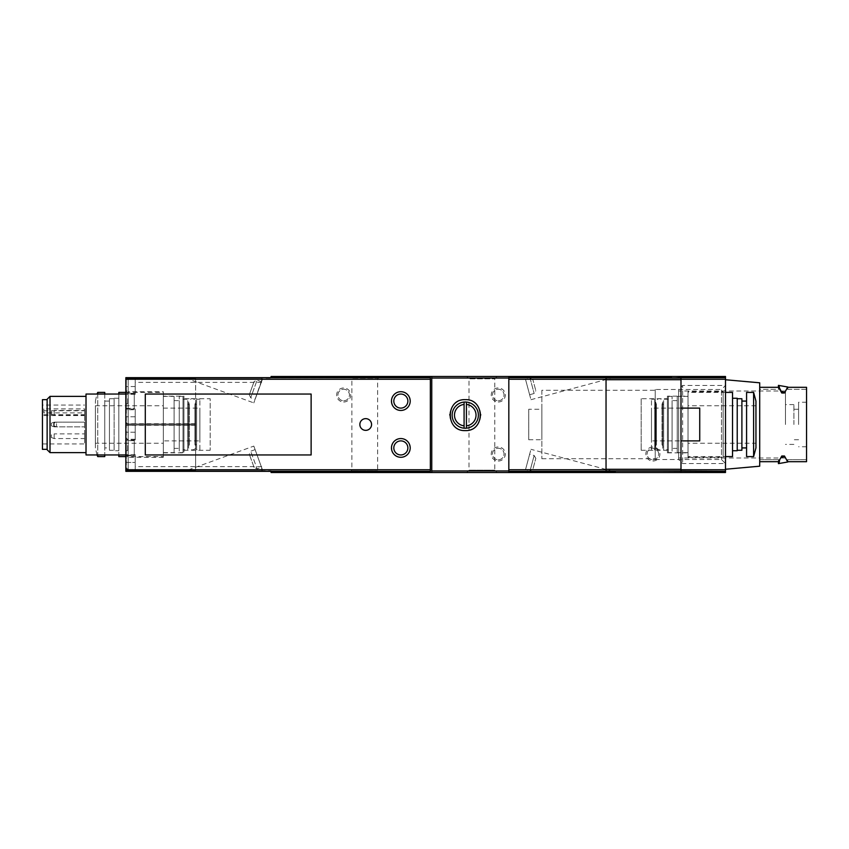 <?xml version="1.0" encoding="UTF-8"?>
<svg xmlns="http://www.w3.org/2000/svg" width="849" height="849" viewBox="0 0 849 849"><rect width="100%" height="100%" fill="white"/><g stroke="black" fill="none" stroke-linecap="round" stroke-linejoin="round"><path stroke-width="0.64" stroke-dasharray="4.25 3.18" d="M400.845 410.449C412.975 410.905 412.911 391.198 400.845 391.707C388.789 391.177 388.693 410.895 400.845 410.449M400.845 457.293C412.911 457.813 412.975 438.105 400.845 438.551C388.725 438.084 388.757 457.813 400.845 457.293M365.707 418.642C358.151 418.292 358.151 430.698 365.707 430.358C373.242 430.719 373.263 418.302 365.707 418.642M725.502 377.656L508.827 377.656L508.827 471.344L725.502 471.344M525.053 471.344L613.222 471.344L525.053 471.344L530.965 449.312L525.053 471.344M680.994 408.104L699.735 408.104L699.735 440.896L680.994 440.896M680.994 471.344L606.037 471.344M606.037 377.656L680.994 377.656M84.613 408.91L84.613 443.942L84.613 408.91L43.851 408.91L43.851 412.879L84.613 412.879M84.613 422.155L54.166 422.155L54.166 426.845L54.166 422.155L51.354 423.184L51.354 425.816L51.354 423.184L51.354 425.816L51.354 423.184L54.166 422.155L54.166 426.845L54.166 422.155L84.613 422.155L84.613 426.845L84.613 422.155L84.613 426.845L84.613 422.155L84.613 426.845L84.613 422.155L56.501 422.155L56.501 426.845L56.501 422.155L53.689 423.184L53.689 425.816L53.689 423.184M84.613 433.871L84.613 438.551L84.613 433.871L54.166 433.871L54.166 438.551L54.166 433.871L51.354 434.89L51.354 437.532L51.354 434.89M84.613 410.449L84.613 415.129L84.613 410.449L54.166 410.449L54.166 415.129L54.166 410.449L51.354 411.468L51.354 414.11L51.354 411.468M42.45 405.058L42.45 443.942L42.45 405.058L84.613 405.058M271.075 471.344L195.641 470.877L195.641 378.123L125.843 378.123L430.358 377.656L430.358 471.344L125.843 471.344L125.843 377.656L271.075 377.656M271.075 472.522L271.075 470.877L125.843 470.877L125.843 378.123L125.843 470.877L195.641 470.877L125.843 470.463L125.843 425.02L125.843 470.463L195.641 470.463L125.843 470.41L125.843 424.967L125.843 439.962L125.843 424.967L135.214 424.967L125.843 424.967L125.843 470.41L125.843 424.967L195.641 424.967L126.31 424.967L126.31 470.41L195.641 470.41L195.641 423.98L125.843 423.98L125.843 378.537L125.843 423.98L195.641 424.033L125.843 424.033L125.843 378.59L125.843 424.033L125.843 409.038L125.843 424.033L135.214 424.033L125.843 424.033L126.31 378.59L195.641 378.59L126.31 378.59L126.31 424.033L195.641 424.033L195.641 378.123L271.075 378.123L271.075 376.478L725.502 376.478L725.502 472.522L271.075 472.522M125.843 393.342L125.843 408.804L125.843 393.342L134.269 393.342L134.269 408.804L134.269 393.342M135.214 470.41L125.843 470.41L125.843 462.45L125.843 470.41L135.214 470.41L135.214 462.45L135.214 470.41M125.843 440.196L125.843 455.658L125.843 440.196L134.269 440.196L134.269 455.658L134.269 440.196M125.843 462.45L125.843 454.714L125.843 462.45L135.214 462.45L135.214 454.714L135.214 462.45L125.843 462.45M195.641 378.537L125.843 378.537L195.641 378.537M125.843 425.02L195.641 425.02L125.843 425.02M125.843 390.349L125.843 458.651L125.843 390.349L128.178 391.707L128.178 457.293L128.178 391.707L163.316 391.707L163.316 457.293L163.316 391.707M652.892 461.039A7.025 7.025 0 0 0 658.973 450.501A7.025 7.025 0 0 0 646.8 450.501A7.025 7.025 0 0 0 652.892 461.039M498.289 402.012A7.025 7.025 0 0 0 504.37 391.474A7.025 7.025 0 0 0 492.197 391.474A7.025 7.025 0 0 0 498.289 402.012M498.289 461.039A7.025 7.025 0 0 0 504.37 450.501A7.025 7.025 0 0 0 492.197 450.501A7.025 7.025 0 0 0 498.289 461.039M343.686 402.012A7.025 7.025 0 0 0 349.767 391.474A7.025 7.025 0 0 0 337.605 391.474A7.025 7.025 0 0 0 343.686 402.012M261.704 470.877L135.214 470.877L135.214 466.663L135.214 470.877L261.704 470.877L261.704 466.663L261.704 470.877M185.74 470.877L262.447 470.877L185.74 470.877L253.819 446.096L262.787 470.749L253.819 446.096M261.704 378.123L135.214 378.123L135.214 382.337L135.214 378.123L261.704 378.123L261.704 382.337L261.704 378.123M262.447 378.123L185.74 378.123L262.447 378.123L253.819 402.904L262.787 378.251M135.214 409.738L135.214 423.8L135.214 409.738L128.188 409.738L128.188 423.8L128.188 409.738L125.843 412.083L125.843 421.454L125.843 412.083M135.214 416.774L135.214 409.038L135.214 416.774L125.843 416.774L135.214 416.774M135.214 424.967L135.214 432.226L135.214 424.967M135.214 425.2L135.214 439.262L135.214 425.2L128.188 425.2L128.188 439.262L128.188 425.2L125.843 427.546L125.843 436.917L125.843 427.546M135.214 432.226L135.214 439.962L135.214 432.226L125.843 432.226L135.214 432.226M135.214 455.658L135.214 469.709L135.214 455.658L128.188 455.658L128.188 469.709L128.188 455.658L125.843 457.993L125.843 467.364L125.843 457.993M135.214 378.59L135.214 394.286L135.214 378.59M135.214 379.291L135.214 393.342L135.214 379.291L128.188 379.291L128.188 393.342L128.188 379.291L125.843 381.636L125.843 391.007L125.843 381.636M134.269 393.819L134.269 408.337L134.269 393.819L126.31 393.819L126.31 408.337L126.31 393.819M126.31 398.032L126.31 404.124L126.31 398.032L127.711 398.701L127.711 403.455L127.711 398.701M134.269 440.663L134.269 455.181L134.269 440.663L126.31 440.663L126.31 455.181L126.31 440.663M126.31 444.876L126.31 450.968L126.31 444.876L127.711 445.545L127.711 450.299L127.711 445.545M431.759 472.522L431.759 376.478M655.226 389.479L655.226 459.521L655.226 389.479L721.491 389.479L721.491 459.521L721.491 389.479L725.502 385.467L725.502 463.533L725.502 379.758L725.502 469.242L725.502 385.467L682.66 385.467L682.66 463.533L682.66 385.467L678.648 389.479L678.648 459.521L678.648 389.479M725.502 390.349L725.502 458.651L725.502 390.349L723.157 391.707L723.157 457.293L723.157 391.707L688.019 391.707L688.019 457.293L688.019 391.707M508.827 472.522L508.827 376.478M466.663 472.522L497.111 472.522L466.663 472.522L469.009 470.176L494.776 470.176L469.009 470.176L469.009 378.824L494.776 378.824L469.009 378.824L466.663 376.478L497.111 376.478L466.663 376.478M349.544 472.522L379.991 472.522L349.544 472.522L351.889 470.176L377.656 470.176L351.889 470.176L351.889 378.824L377.656 378.824L351.889 378.824L349.544 376.478L379.991 376.478L349.544 376.478M125.843 394.053L125.843 454.947L125.843 394.053L86.014 394.053L86.014 454.947L125.843 454.947M86.014 396.387L86.014 452.613L86.014 396.387M42.45 449.333L42.45 399.667M47.13 399.667L47.13 449.333L47.13 399.667M47.13 449.737L47.13 399.263M50.006 452.613L50.006 396.387M43.851 412.879L43.851 408.91M680.994 378.123L680.994 470.877M606.037 378.123L606.037 470.877M525.053 377.656L613.222 377.656L525.053 377.656L530.965 399.688L525.053 377.656M311.127 454.947L145.285 454.947L145.285 394.053L311.127 394.053L311.127 454.947M525.51 469.667L529.627 454.289L525.51 469.667L530.031 470.887L534.148 455.499L530.031 470.887L532.896 469.232L535.815 458.364L532.896 469.232M525.51 379.333L529.627 394.711L525.51 379.333L530.031 378.113L532.896 379.768L535.815 390.636L532.896 379.768M254.106 467.438L249.298 454.226L254.106 467.438L257.109 468.839L250.699 451.222L257.109 468.839L261.513 467.237L255.103 449.62L261.513 467.237M261.513 381.763L255.103 399.38L261.513 381.763L257.109 380.161L250.699 397.778L257.109 380.161L254.106 381.562L249.298 394.774L254.106 381.562M343.686 400.749A5.763 5.763 0 0 0 348.674 392.111A5.763 5.763 0 0 0 338.698 392.111A5.763 5.763 0 0 0 343.686 400.749A5.763 5.763 0 0 0 348.674 392.111A5.763 5.763 0 0 0 338.698 392.111A5.763 5.763 0 0 0 343.686 400.749M498.289 459.776A5.763 5.763 0 0 0 503.277 451.137A5.763 5.763 0 0 0 493.301 451.137A5.763 5.763 0 0 0 498.289 459.776A5.763 5.763 0 0 0 503.277 451.137A5.763 5.763 0 0 0 493.301 451.137A5.763 5.763 0 0 0 498.289 459.776M498.289 400.749A5.763 5.763 0 0 0 503.277 392.111A5.763 5.763 0 0 0 493.301 392.111A5.763 5.763 0 0 0 498.289 400.749A5.763 5.763 0 0 0 503.277 392.111A5.763 5.763 0 0 0 493.301 392.111A5.763 5.763 0 0 0 498.289 400.749M652.892 459.776A5.763 5.763 0 0 0 657.879 451.137A5.763 5.763 0 0 0 647.893 451.137A5.763 5.763 0 0 0 652.892 459.776A5.763 5.763 0 0 0 657.879 451.137A5.763 5.763 0 0 0 647.893 451.137A5.763 5.763 0 0 0 652.892 459.776M454.374 426.113A15.462 15.462 0 0 0 476.077 426.177M476.204 426.049A15.462 15.462 0 0 0 480.714 415.097M480.704 414.524A15.462 15.462 0 0 0 476.586 404.612M476.193 404.198A15.462 15.462 0 0 0 465.263 399.667M465.167 399.667A15.462 15.462 0 0 0 454.342 404.188M454.003 404.527A15.462 15.462 0 0 0 449.811 414.45M449.8 415.076A15.462 15.462 0 0 0 454.3 426.039M465.263 428.246A13.117 13.117 0 0 0 476.618 408.571A13.117 13.117 0 0 0 453.897 408.571A13.117 13.117 0 0 0 465.263 428.246M464.085 425.837L464.085 404.421M466.43 425.837L466.43 404.421M163.316 396.154L163.316 452.846L163.316 396.154L183.936 396.154L183.936 452.846L183.936 396.154M183.936 398.733L183.936 450.267L183.936 398.733L210.17 398.733L210.17 450.267L210.17 398.733M641.175 398.733L641.175 450.267L641.175 398.733L667.41 398.733L667.41 450.267L667.41 398.733M667.41 396.154L667.41 452.846L667.41 396.154L688.019 396.154L688.019 452.846L688.019 396.154M528.736 409.271L528.736 439.729L528.736 409.271L541.853 409.271L541.853 439.729L541.853 409.271M541.853 390.296L541.853 458.704L541.853 390.296L655.226 390.296L655.226 458.704L655.226 390.296M187.682 444.643L187.682 404.357L187.682 444.643L189.316 444.643C185.156 451.604 199.112 451.604 194.941 444.643L194.941 404.357L194.941 444.643L196.586 444.643L196.586 404.357L196.586 444.643M95.385 443.242L95.385 405.758L95.385 443.242L163.316 443.242L163.316 405.758L163.316 443.242M95.385 447.922L95.385 401.078L95.385 447.922L96.998 454.947M163.316 440.896L163.316 408.104L163.316 440.896L199.865 440.896L199.865 408.104L199.865 440.896M199.865 449.8L199.865 399.2L199.865 449.8L196.586 449.8L196.586 399.2L196.586 449.8M189.316 444.643L189.316 404.357L189.316 444.643M187.682 449.8L187.682 399.2L187.682 449.8L182.991 449.8L182.991 399.2L182.991 449.8M182.991 452.613L182.991 396.387L182.991 452.613L179.245 452.613L179.245 396.387L179.245 452.613M179.245 448.389L179.245 400.611L179.245 448.389L174.098 448.389L174.098 400.611L174.098 448.389M174.098 452.613L174.098 396.387L174.098 452.613L163.316 452.613L163.316 396.387L163.316 452.613M163.316 456.592L163.316 392.408L163.316 456.592L125.843 456.592M118.818 456.592L118.818 392.408M118.818 394.053L118.818 454.947M118.818 450.734L118.818 398.266L118.818 450.734L114.127 450.734L114.127 398.266L114.127 450.734M114.127 450.267L114.127 398.733L114.127 450.267L109.447 450.267L109.447 398.733L109.447 450.267M109.447 447.922L109.447 401.078L109.447 447.922L104.756 447.922L104.756 401.078L104.756 447.922M104.756 456.592L104.756 392.408M104.756 394.053L104.756 454.947M97.731 456.592L97.731 392.408M97.731 394.053L97.731 454.947M663.663 444.643L663.663 404.357L663.663 444.643L662.018 444.643C666.189 451.604 652.234 451.604 656.404 444.643L656.404 404.357L656.404 444.643L654.759 444.643L654.759 404.357L654.759 444.643M755.95 443.242L755.95 405.758L755.95 443.242L688.019 443.242L688.019 405.758L688.019 443.242M755.95 401.078L755.95 447.922M688.019 440.896L688.019 408.104L688.019 440.896L651.48 440.896L651.48 408.104L651.48 440.896M651.48 449.8L651.48 399.2L651.48 449.8L654.759 449.8L654.759 399.2L654.759 449.8M662.018 444.643L662.018 404.357L662.018 444.643M663.663 449.8L663.663 399.2L663.663 449.8L668.343 449.8L668.343 399.2L668.343 449.8M668.343 452.613L668.343 396.387L668.343 452.613L672.09 452.613L672.09 396.387L672.09 452.613M672.09 448.389L672.09 400.611L672.09 448.389L677.247 448.389L677.247 400.611L677.247 448.389M677.247 452.613L677.247 396.387L677.247 452.613L688.019 452.613L688.019 396.387L688.019 452.613M688.019 456.592L688.019 392.408L688.019 456.592L725.502 456.592M732.528 392.408L732.528 456.592M732.528 450.734L732.528 398.266L732.528 450.734M737.219 398.266L737.219 450.734M737.219 450.267L737.219 398.733L737.219 450.267M741.899 398.733L741.899 450.267M741.899 447.922L741.899 401.078L741.899 447.922M746.579 447.922L746.579 401.078L746.579 447.922M746.579 392.408L746.579 456.592M753.615 392.408L753.615 456.592M759.706 461.686L759.706 459.638L778.618 459.638L778.618 461.686L759.706 461.686L759.706 387.314L759.706 461.686L759.706 459.638L778.618 459.638L778.618 461.686L781.791 455.987L784.455 455.987L784.455 456.688L781.791 457.24L779.35 461.973M787.639 461.686L787.639 459.638L806.55 459.638L806.55 461.686L787.639 461.686L787.639 459.638L806.55 459.638L806.55 461.686L806.55 387.314L806.55 389.362L787.639 389.362L787.639 387.314L787.639 389.362L806.55 389.362L806.55 387.314L787.639 387.314L784.455 393.013L781.791 393.013L778.618 387.314L759.706 387.314L759.706 389.362L778.618 389.362L778.618 387.314L778.618 389.362L759.706 389.362L759.706 387.314M806.55 424.5L806.55 402.246L806.55 424.5M759.706 382.803L759.706 466.197M678.648 424.5L678.648 391.007L678.648 424.5M779.35 387.027L781.791 391.76L784.455 392.312L786.906 388.396M786.906 460.604L784.455 456.688M798.591 424.5L798.591 402.246L798.591 424.5M793.9 424.5L793.9 404.591L793.9 424.5M785.463 424.5L785.463 391.007L785.463 424.5M195.641 470.091L125.843 470.091M195.641 425.285L125.843 425.285M195.641 423.715L125.843 423.715M195.641 378.909L125.843 378.909M135.214 386.55L125.843 386.55L135.214 386.55M43.851 414.726L84.613 414.726M43.851 410.757L84.613 410.757M530.031 378.113L534.148 393.501L530.031 378.113M781.791 391.76L781.791 393.013M784.455 392.312L784.455 393.013M781.791 455.987L781.791 457.24M42.45 443.942L84.613 443.942M135.214 409.038L125.843 409.038M135.214 439.962L125.843 439.962M135.214 454.714L125.843 454.714M135.214 394.286L125.843 394.286M135.214 393.342L128.188 393.342L125.843 391.007M135.214 423.8L128.188 423.8C127.467 424.192 126.692 423.407 125.843 421.454M135.214 439.262L128.188 439.262C127.467 439.655 126.692 438.869 125.843 436.917M135.214 469.709L128.188 469.709L125.843 467.364M125.843 408.804L134.269 408.804M126.31 408.337L134.269 408.337M127.711 403.455L126.31 404.124M125.843 455.658L134.269 455.658M126.31 455.181L134.269 455.181M127.711 450.299L126.31 450.968M53.689 425.816L56.501 426.845L84.613 426.845L54.166 426.845L84.613 426.845M51.354 425.816L54.166 426.845L51.354 425.816M51.354 437.532L54.166 438.551L84.613 438.551M51.354 414.11L54.166 415.129L84.613 415.129M43.851 415.554L84.613 415.554M379.991 376.478L377.656 378.824L377.656 470.176L379.991 472.522M497.111 376.478L494.776 378.824L494.776 470.176L497.111 472.522M613.222 471.344L530.965 449.312M535.815 458.364L534.148 455.499L529.627 454.289M530.965 399.688L613.222 377.656M529.627 394.711L534.148 393.501L535.815 390.636M255.103 449.62L250.699 451.222L249.298 454.226M185.74 378.123L253.819 402.904M249.298 394.774L250.699 397.778L255.103 399.38M261.704 382.337L135.214 382.337M261.704 466.663L135.214 466.663M163.316 457.293L128.178 457.293L125.843 458.651M163.316 452.846L183.936 452.846M183.936 450.267L210.17 450.267M641.175 450.267L667.41 450.267M667.41 452.846L688.019 452.846M688.019 457.293L723.157 457.293L725.502 458.651M528.736 439.729L541.853 439.729M541.853 458.704L655.226 458.704M655.226 459.521L721.491 459.521L725.502 463.533L682.66 463.533L678.648 459.521M187.682 404.357L189.316 404.357L188.616 402.246C190.866 395.708 195.949 399.561 195.641 402.246L195.641 446.754L195.641 402.246L194.941 404.357L196.586 404.357M95.385 405.758L163.316 405.758M163.316 408.104L199.865 408.104M196.586 399.2L199.865 399.2M182.991 399.2L187.682 399.2M179.245 396.387L182.991 396.387M174.098 400.611L179.245 400.611M163.316 396.387L174.098 396.387M125.843 392.408L163.316 392.408M114.127 398.266L118.818 398.266M109.447 398.733L114.127 398.733M104.756 401.078L109.447 401.078M95.385 401.078L96.998 394.053M188.616 402.246L188.616 446.754L188.616 402.246M663.663 404.357L662.018 404.357L662.729 402.246C663.027 399.72 658.187 395.581 655.693 402.246L656.404 404.357L654.759 404.357M755.95 405.758L688.019 405.758M688.019 408.104L651.48 408.104M654.759 399.2L651.48 399.2M668.343 399.2L663.663 399.2M672.09 396.387L668.343 396.387M677.247 400.611L672.09 400.611M688.019 396.387L677.247 396.387M725.502 392.408L688.019 392.408M662.729 446.754L662.729 402.246L662.729 446.754M655.693 402.246L655.693 446.754L655.693 402.246M778.437 387.314L778.437 389.362M787.808 387.314L787.808 389.362M787.808 459.638L787.808 461.686M778.437 459.638L778.437 461.686M806.55 402.246L798.591 402.246M806.55 446.754L798.591 446.754M798.591 409.271L793.9 409.271M798.591 439.729L793.9 439.729M793.9 404.591L785.463 404.591M793.9 444.409L785.463 444.409M785.463 391.007L678.648 391.007M785.463 457.993L678.648 457.993"/><path stroke-width="1.27" d="M430.358 469.762L430.358 377.656L125.843 377.656L125.843 471.344L430.358 471.344L430.358 469.762L125.843 469.762M311.127 394.053L145.285 394.053L145.285 454.947L311.127 454.947L311.127 394.053M464.085 425.837L464.085 402.065A13.117 13.117 0 0 0 464.085 428.193L464.085 425.837L464.085 428.193A13.117 13.117 0 0 0 478.38 415.129A13.117 13.117 0 0 0 466.43 402.065L466.43 404.421L466.43 402.065A13.117 13.117 0 0 0 464.085 402.065L464.085 404.421A10.772 10.772 0 0 0 464.085 425.837M466.43 425.837L466.43 404.421A10.772 10.772 0 0 1 466.43 425.837L466.43 428.193L466.43 425.837M508.827 376.478L508.827 472.522L725.502 472.522L725.502 376.478L431.759 376.478L431.759 472.522L271.075 472.522L271.075 471.344M465.263 430.592C485.225 431.462 485.161 398.743 465.263 399.667C445.375 398.712 445.258 431.451 465.263 430.592L465.263 430.592M725.502 471.344L615.408 470.877M606.037 471.344L606.037 377.656L508.827 377.656L508.827 471.344L615.408 471.344M671.623 378.123L680.994 377.656L680.994 471.344M671.623 377.656L606.037 377.656M271.075 377.656L271.075 376.478L431.759 376.478M508.827 472.522L431.759 472.522M125.843 454.947L86.014 454.947L86.014 394.053L125.843 394.053M47.13 399.667L42.45 399.667L42.45 449.333L47.13 449.333M50.006 452.613L50.006 396.387L47.13 399.263L47.13 449.737L50.006 452.613L86.014 452.613M50.006 396.387L86.014 396.387M725.502 377.656L680.994 377.656M680.994 470.877L606.037 470.877M680.994 378.123L606.037 378.123M680.994 408.104L699.735 408.104L699.735 440.896L680.994 440.896M400.845 457.293A9.371 9.371 0 0 0 408.953 443.242A9.371 9.371 0 0 0 392.726 443.242A9.371 9.371 0 0 0 400.845 457.293A9.371 9.371 0 0 0 408.953 443.242A9.371 9.371 0 0 0 392.726 443.242A9.371 9.371 0 0 0 400.845 457.293M400.845 410.449A9.371 9.371 0 0 0 408.953 396.387A9.371 9.371 0 0 0 392.726 396.387A9.371 9.371 0 0 0 400.845 410.449A9.371 9.371 0 0 0 408.953 396.387A9.371 9.371 0 0 0 392.726 396.387A9.371 9.371 0 0 0 400.845 410.449M480.714 415.097A15.462 15.462 0 0 0 480.704 414.524M449.811 414.45A15.462 15.462 0 0 0 449.8 415.076M365.707 418.642A5.858 5.858 0 0 1 370.78 427.429A5.858 5.858 0 0 1 360.634 427.429A5.858 5.858 0 0 1 365.707 418.642M125.843 392.408L118.818 392.408L118.818 394.053M118.818 454.947L118.818 456.592L125.843 456.592M96.998 394.053L97.731 392.408L104.756 392.408L104.756 394.053M104.756 454.947L104.756 456.592L97.731 456.592L97.731 454.947M97.731 392.408L97.731 394.053M96.998 454.947L97.731 456.592M753.615 456.592L755.95 447.922L755.95 401.078L753.615 392.408L746.579 392.408L746.579 456.592L753.615 456.592L753.615 392.408M725.502 456.592L732.528 456.592L732.528 392.408L725.502 392.408M732.528 450.734L737.219 450.734L737.219 398.266L732.528 398.266M737.219 450.267L741.899 450.267L741.899 398.733L737.219 398.733M746.579 447.922L741.899 447.922M759.706 387.314L778.618 387.314L781.791 393.013L784.455 393.013L787.639 387.314L806.55 387.314L806.55 461.686L787.639 461.686L784.455 455.987L781.791 455.987L778.618 461.686L759.706 461.686M785.463 457.876L787.639 461.686M725.502 469.242L759.706 466.197L759.706 382.803L725.502 379.758M784.455 393.013L784.455 392.312C788.87 385.308 788.87 385.308 784.455 392.312L781.791 391.76C777.408 383.334 777.408 383.334 781.791 391.76L781.791 393.013M786.906 388.396L787.808 387.017L778.437 385.382L779.35 387.027M781.791 455.987L781.791 457.24C777.408 465.666 777.408 465.666 781.791 457.24L784.455 456.688C788.87 463.692 788.87 463.692 784.455 456.688L784.455 455.987M787.808 461.686L786.906 460.604M779.35 461.973L778.437 463.618L778.437 461.686M430.358 379.238L125.843 379.238M508.827 378.049L431.759 378.049M508.827 470.951L431.759 470.951M725.502 469.762L680.994 469.762M725.502 379.238L680.994 379.238M606.037 379.238L508.827 379.238M606.037 469.762L508.827 469.762M680.994 469.295L606.037 469.295M680.994 379.705L606.037 379.705M400.845 454.947A7.025 7.025 0 0 0 406.926 444.409A7.025 7.025 0 0 0 394.753 444.409A7.025 7.025 0 0 0 400.845 454.947M400.845 408.104A7.025 7.025 0 0 0 406.926 397.565A7.025 7.025 0 0 0 394.753 397.565A7.025 7.025 0 0 0 400.845 408.104M746.579 401.078L741.899 401.078M778.437 385.382L778.437 387.314M787.808 461.983L778.437 463.618"/></g></svg>
